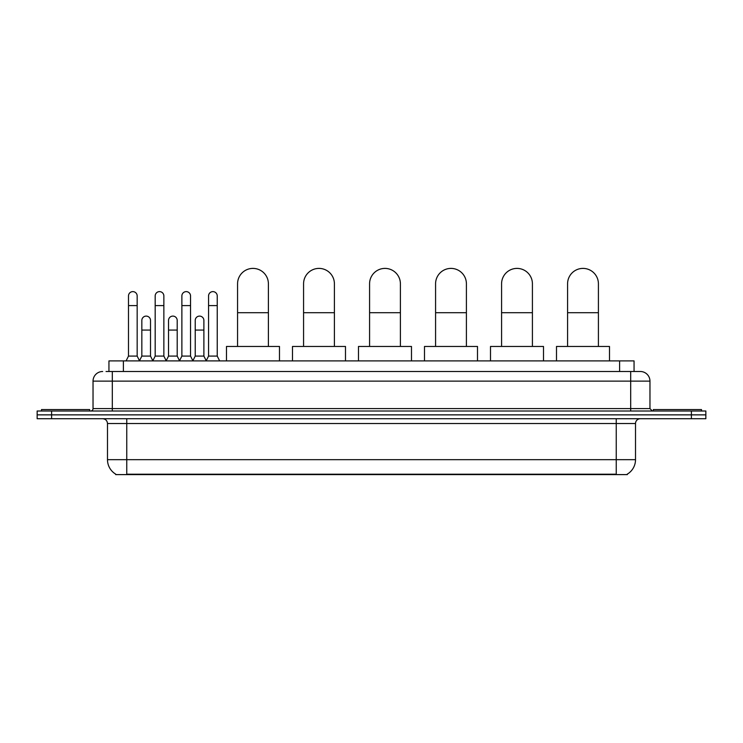 <?xml version="1.0" encoding="UTF-8"?>
<svg xmlns="http://www.w3.org/2000/svg" width="743" height="743" viewBox="0 0 743 743"><rect width="100%" height="100%" fill="white"/><g stroke="black" fill="none" stroke-linecap="round" stroke-linejoin="round"><path stroke-width="1.11" d="M108.942 371.5L108.942 360.903L634.058 360.903L634.058 371.5M627.324 474.127L627.324 474.601L115.676 474.601L115.676 474.127M115.824 474.21A16.866 16.866 0 0 1 107.484 459.666L126.756 459.666L126.756 474.21L616.244 474.21L616.244 459.666L635.516 459.666L635.516 423.529A4.82 4.82 0 0 1 640.327 418.718M107.484 459.666L107.484 423.529C107.206 420.603 105.599 418.996 102.673 418.718M627.176 474.21A16.866 16.866 0 0 0 635.516 459.666M51.601 411.009L705.85 411.009L705.85 414.863L37.15 414.863L37.15 418.718L51.601 418.718L51.601 414.863L37.15 414.863L37.15 411.009L51.601 411.009L51.601 414.863L705.85 414.863L705.85 418.718L51.601 418.718M106.268 371.5L640.327 371.5A9.631 9.631 0 0 1 649.967 381.131L649.967 408.594L652.373 411.009M106.045 371.5L112.304 371.5L112.304 381.131L93.033 381.131L93.033 408.594A2.405 2.405 0 0 1 90.627 411.009M102.673 371.5A9.631 9.631 0 0 0 93.033 381.131M649.967 381.131L630.696 381.131L630.696 371.5L640.327 371.5M89.662 411.009L89.662 409.56L41.487 409.56L41.487 411.009M701.513 411.009L701.513 409.56L653.338 409.56L653.338 411.009M237.565 346.452L237.565 283.817A15.417 15.417 0 0 1 252.982 268.399A15.417 15.417 0 0 1 268.399 283.817A15.417 15.417 0 0 0 252.982 268.399M268.399 346.452L268.399 283.817M279.479 360.903L279.479 346.452L226.485 346.452L226.485 360.903M303.571 346.452L303.571 283.817A15.417 15.417 0 0 1 318.988 268.399A15.417 15.417 0 0 1 334.406 283.817A15.417 15.417 0 0 0 318.988 268.399M334.406 346.452L334.406 283.817M345.486 360.903L345.486 346.452L292.491 346.452L292.491 360.903M369.577 346.452L369.577 283.817A15.417 15.417 0 0 1 384.985 268.399A15.417 15.417 0 0 1 400.403 283.817A15.417 15.417 0 0 0 384.985 268.399M400.403 346.452L400.403 283.817M411.483 360.903L411.483 346.452L358.488 346.452L358.488 360.903M435.574 346.452L435.574 283.817A15.417 15.417 0 0 1 450.992 268.399A15.417 15.417 0 0 1 466.409 283.817A15.417 15.417 0 0 0 450.992 268.399M466.409 346.452L466.409 283.817M477.489 360.903L477.489 346.452L424.494 346.452L424.494 360.903M501.581 346.452L501.581 283.817A15.417 15.417 0 0 1 516.998 268.399A15.417 15.417 0 0 1 532.415 283.817A15.417 15.417 0 0 0 516.998 268.399M532.415 346.452L532.415 283.817M543.495 360.903L543.495 346.452L490.501 346.452L490.501 360.903M567.578 346.452L567.578 283.817A15.417 15.417 0 0 1 582.995 268.399A15.417 15.417 0 0 1 598.412 283.817A15.417 15.417 0 0 0 582.995 268.399M598.412 346.452L598.412 283.817M609.492 360.903L609.492 346.452L556.498 346.452L556.498 360.903M126.087 360.903L128.493 356.083L137.167 356.083L139.573 360.903M137.167 356.083L137.167 295.955A4.337 4.337 0 0 0 132.83 291.618A4.337 4.337 0 0 1 133.099 291.627M128.493 356.083L128.493 305.596L137.167 305.596M128.493 305.596L128.493 295.955A4.337 4.337 0 0 1 132.83 291.618M152.779 360.903L155.185 356.083L163.859 356.083L166.265 360.903M163.859 356.083L163.859 295.955A4.337 4.337 0 0 0 159.522 291.618A4.337 4.337 0 0 1 159.791 291.627M155.185 356.083L155.185 305.596L163.859 305.596M155.185 305.596L155.185 295.955A4.337 4.337 0 0 1 159.522 291.618M179.462 360.903L181.877 356.083L190.542 356.083L192.957 360.903M190.542 356.083L190.542 295.955A4.337 4.337 0 0 0 186.214 291.618A4.337 4.337 0 0 1 186.484 291.627M181.877 356.083L181.877 305.596L190.542 305.596M181.877 305.596L181.877 295.955A4.337 4.337 0 0 1 186.214 291.618M206.155 360.903L208.56 356.083L217.235 356.083L219.649 360.903M217.235 356.083L217.235 295.955A4.337 4.337 0 0 0 212.897 291.618A4.337 4.337 0 0 1 213.176 291.627M208.56 356.083L208.56 305.596L217.235 305.596M208.56 305.596L208.56 295.955A4.337 4.337 0 0 1 212.897 291.618M139.498 360.754L141.839 356.083L150.513 356.083L152.844 360.754M150.513 356.083L150.513 320.428A4.337 4.337 0 0 0 146.445 316.109A4.337 4.337 0 0 1 150.513 320.428M141.839 356.083L141.839 330.068L150.513 330.068M141.839 330.068L141.839 320.428A4.337 4.337 0 0 1 146.445 316.109M166.191 360.754L168.531 356.083L177.206 356.083L179.537 360.754M177.206 356.083L177.206 320.428A4.337 4.337 0 0 0 173.138 316.109A4.337 4.337 0 0 1 177.206 320.428M168.531 356.083L168.531 330.068L177.206 330.068M168.531 330.068L168.531 320.428A4.337 4.337 0 0 1 173.138 316.109M192.883 360.754L195.223 356.083L203.888 356.083L206.229 360.754M203.888 356.083L203.888 320.428A4.337 4.337 0 0 0 199.83 316.109A4.337 4.337 0 0 1 203.888 320.428M195.223 356.083L195.223 330.068L203.888 330.068M195.223 330.068L195.223 320.428A4.337 4.337 0 0 1 199.83 316.109M614.312 474.601L614.312 474.127M128.688 474.601L128.688 474.127M123.394 371.5L123.394 360.903M619.606 371.5L619.606 360.903M616.244 418.718L616.244 423.529L107.484 423.529M635.516 423.529L616.244 423.529L616.244 459.666L126.756 459.666L126.756 418.718M691.399 418.718L691.399 411.009M112.304 411.009L112.304 408.594L649.967 408.594M93.033 408.594L112.304 408.594L112.304 381.131L630.696 381.131L630.696 411.009M237.565 312.719L268.399 312.719M303.571 312.719L334.406 312.719M369.577 312.719L400.403 312.719M435.574 312.719L466.409 312.719M501.581 312.719L532.415 312.719M567.578 312.719L598.412 312.719"/></g></svg>
